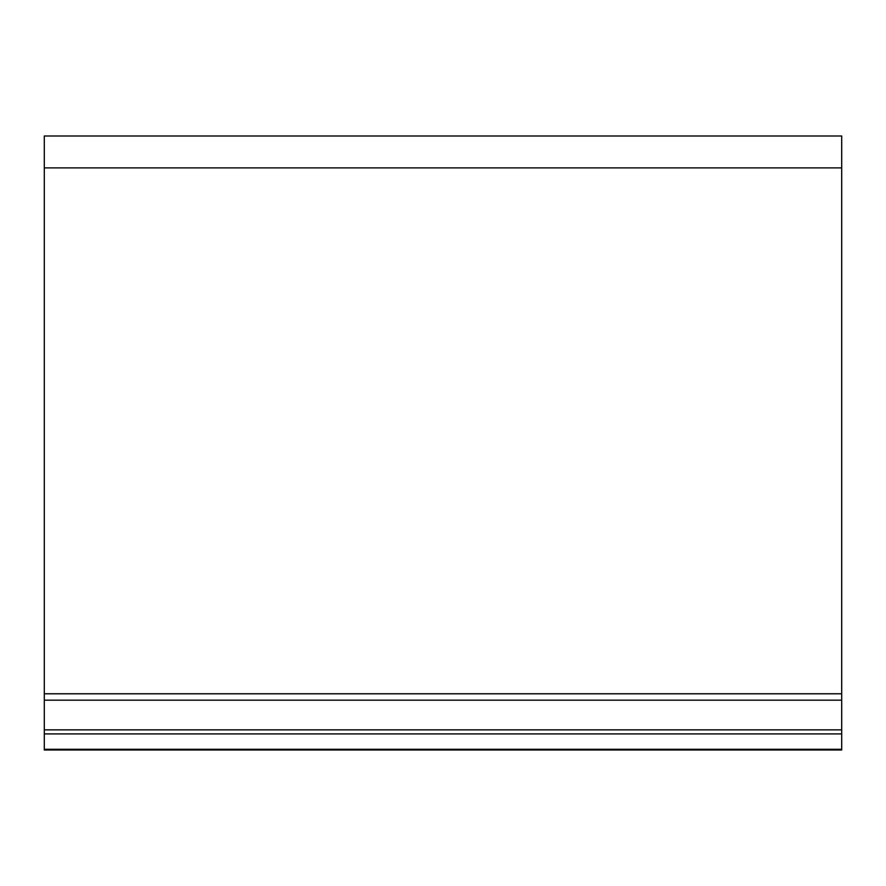 <?xml version="1.0" encoding="UTF-8"?>
<svg xmlns="http://www.w3.org/2000/svg" width="886" height="886" viewBox="0 0 886 886"><rect width="100%" height="100%" fill="white"/><g stroke="black" fill="none" stroke-linecap="round" stroke-linejoin="round"><path stroke-width="1.33" d="M841.7 167.897L44.3 167.897L44.3 136.001L841.7 136.001L841.7 700.162L44.3 700.162L44.3 749.999L841.7 749.999L841.7 749.301L44.3 749.301M44.3 167.897L44.3 700.162M841.7 700.162L841.7 749.301M841.7 693.782L44.3 693.782M841.7 729.865L44.3 729.865M841.7 733.918L44.3 733.918"/></g></svg>
